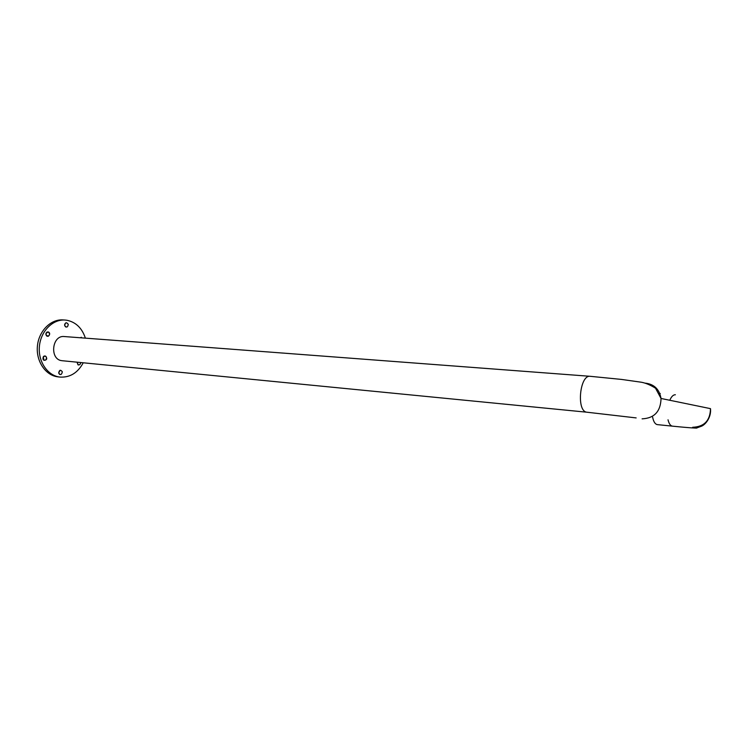 <?xml version="1.0" encoding="UTF-8"?>
<svg xmlns="http://www.w3.org/2000/svg" width="748" height="748" viewBox="0 0 748 748"><rect width="100%" height="100%" fill="white"/><g stroke="black" fill="none" stroke-linecap="round" stroke-linejoin="round"><path stroke-width="1.12" d="M62.271 360.723L61.953 360.686C49.359 359.638 51.864 334.87 64.384 336.553L590.2 376.309M652.611 417.15C653.509 421.629 655.052 424.116 657.249 424.612L672.48 426.154C691.844 428.137 698.034 428.239 696.65 427.987L701.755 426.108C706.486 423.845 711.348 416.43 710.488 408.642C710.189 420.582 704.251 426.799 692.667 427.276M660.269 393.504L659.783 393.504M85.375 338.143C82.074 328.176 75.969 322.229 67.04 320.284L65.123 320.051C52.79 319.05 40.663 331.224 39.392 346.436C37.942 361.649 47.713 375.833 60.018 377.086C70.013 377.637 77.755 372.869 83.252 362.78M64.767 320.032L63.122 319.929C50.799 318.929 38.672 331.074 37.4 346.268C35.96 361.443 45.731 375.599 58.035 376.861L60.018 377.086M59.634 374.439L58.671 373.028C59.354 369.895 60.56 369.475 62.318 371.793C61.663 374.935 60.448 375.346 58.69 373.037L60.111 370.251M77.979 364.809L77.053 362.172L78.25 364.949C79.933 364.856 80.709 364.042 80.597 362.528C80.475 364.267 79.699 365.071 78.278 364.931L77.072 362.182M80.522 337.769L83.15 337.965L80.494 337.769L81.28 337.255M68.283 324.37C67.629 327.493 66.422 327.867 64.674 325.483C65.338 322.351 66.535 321.986 68.283 324.37C67.685 327.456 66.478 327.867 64.674 325.604C65.207 322.388 66.413 321.977 68.283 324.37M48.311 331.925C50.275 334.15 49.91 335.609 47.227 336.31C45.263 334.085 45.628 332.626 48.311 331.925C50.097 332.832 50.107 334.281 48.33 336.282C45.217 334.926 45.207 333.468 48.302 331.916M43.412 356.609C46.049 355.609 46.928 356.674 46.049 359.788C43.403 360.788 42.524 359.732 43.412 356.609M62.224 360.723L586.853 412.204C576.203 411.465 579.765 374.402 590.294 376.319L621.438 379.414L639.849 382.013C644.524 382.537 649.75 384.603 655.529 388.212L661.036 398.469C659.381 389.306 654.182 384.201 645.449 383.163M642.093 418.843C654.341 418.263 660.652 411.475 661.036 398.469L710.488 408.642M668.02 419.806C668.955 423.62 670.386 425.724 672.33 426.136L672.48 426.154M675.379 394.757C673.312 394.673 671.442 396.515 669.778 400.274M65.731 326.988C64.197 325.483 64.281 324.08 65.974 322.781M46.956 336.189C45.422 334.655 45.516 333.234 47.246 331.944M43.842 360.256L43.384 356.618L44.272 356.02M636.155 417.908L587.077 412.232M58.662 373.037C59.354 369.849 60.579 369.447 62.327 371.84C61.607 374.972 60.382 375.374 58.662 373.037M43.384 356.6C45.048 355.44 46.142 355.936 46.638 358.096C47.61 360.274 41.364 362.219 43.384 356.6"/></g></svg>
